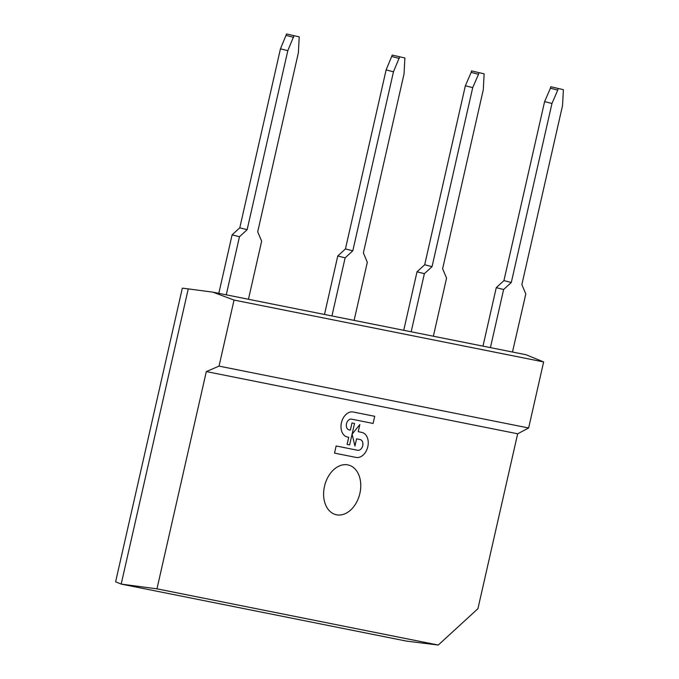 <?xml version="1.0" encoding="UTF-8"?>
<svg xmlns="http://www.w3.org/2000/svg" width="679" height="679" viewBox="0 0 679 679"><rect width="100%" height="100%" fill="white"/><g stroke="black" fill="none" stroke-linecap="round" stroke-linejoin="round"><path stroke-width="1.02" d="M248.455 299.261L261.653 241.164L257.706 231.811L298.37 52.792L299.227 36.878L286.589 33.95L299.227 36.878M218.816 293.345L232.108 234.858L239.78 227.83L280.452 48.812L286.589 33.95M293.948 35.826L287.811 50.679L247.139 229.697L239.466 236.733L226.26 294.83M239.78 227.83L247.139 229.697M232.108 234.858L239.466 236.733M280.452 48.812L287.811 50.679M286.249 35.444L293.608 37.311M471.498 70.905L484.144 73.833L471.498 70.905L471.167 72.39L478.517 74.266L472.72 87.633L432.048 266.652L424.375 273.679L411.177 331.785M433.363 336.215L446.561 278.118L442.615 268.765L483.287 89.747L484.144 73.833M403.733 330.291L417.016 271.812L424.689 264.776L432.048 266.652M417.016 271.812L424.375 273.679M424.689 264.776L465.361 85.766L472.72 87.633M465.361 85.766L471.167 72.39M478.856 72.772L478.517 74.266M354.115 320.378L367.314 262.281L363.367 252.928L404.039 73.909L404.896 57.995L392.25 55.067L404.896 57.995M399.608 56.934L393.472 71.796L352.8 250.814L345.127 257.85L331.929 315.947M324.486 314.453L337.769 255.975L345.127 257.85M337.769 255.975L345.441 248.938L386.113 69.929L392.25 55.067M391.919 56.552L399.269 58.428M345.441 248.938L352.8 250.814M386.113 69.929L393.472 71.796M482.981 346.129L496.264 287.65L503.623 289.517L490.425 347.623M550.745 86.742L563.392 89.67L550.745 86.742L550.414 88.228L557.765 90.103L551.968 103.471L511.295 282.489L503.623 289.517M512.484 352.028L525.809 293.956L521.862 284.603L562.535 105.585L563.392 89.67M558.104 88.61L557.765 90.103M496.264 287.65L503.937 280.614L511.295 282.489M503.937 280.614L544.609 101.604L551.968 103.471M544.609 101.604L550.414 88.228M206.323 371.566L156.959 588.837L121.185 584.084L406.475 641.103L438.261 645.05L477.931 608.69L517.67 433.788L528.635 427.982L543.641 361.932L525.996 354.727L212.883 292.157L234.043 300.067L219.037 366.117L206.323 371.566L517.67 433.788M156.959 588.837L438.261 645.05M324.494 486.308A25.598 18.036 -75.7 0 1 348.03 464.928A25.598 18.036 -75.7 0 1 359.887 493.387A25.598 18.036 -75.7 0 1 335.401 514.521A25.598 18.036 -75.7 0 1 324.494 486.308M121.185 584.084L115.608 581.81L182.328 288.176L188.253 288.889L121.185 584.084M188.253 288.889L212.883 292.157M234.043 300.067L543.641 361.932M219.037 366.117L528.635 427.982M352.078 434.221L354.964 445.993L356.594 438.846L360.15 439.551A5.5 3.879 -75.7 0 1 360.286 439.585A5.5 3.879 -75.7 0 1 362.713 445.772A5.5 3.879 -75.7 0 1 357.706 450.279L336.147 445.967L334.518 453.122L356.085 457.425A12.833 9.048 104.3 0 0 367.746 446.918A12.833 9.048 104.3 0 0 362.094 432.472L362.085 432.472A12.833 9.048 104.3 0 0 361.763 432.396L358.223 431.691L359.845 424.545L352.087 434.178M359.845 424.545L352.087 434.204L354.973 445.993M362.085 432.472L362.094 432.472A12.833 9.048 104.3 0 0 361.771 432.404L358.223 431.691M360.277 439.585A5.5 3.879 -75.7 0 1 362.696 445.772A5.5 3.879 -75.7 0 1 357.697 450.279L336.156 445.967L334.526 453.122M349.643 444.932L354.523 423.475L351.977 422.966L350.347 430.121L349.082 429.866A5.5 3.879 -75.7 0 1 348.955 429.841A5.5 3.879 -75.7 0 1 346.528 423.645A5.5 3.879 -75.7 0 1 351.527 419.147L373.085 423.45L374.706 416.303L352.978 411.958A12.842 9.048 104.3 0 0 341.461 422.627A12.842 9.048 104.3 0 0 347.147 436.945A12.842 9.048 104.3 0 0 347.139 436.945A12.842 9.048 104.3 0 0 347.3 436.987L348.734 437.276L347.113 444.422L349.643 444.932M347.096 444.422L348.726 437.268M374.706 416.303L352.97 411.958A12.842 9.048 104.3 0 0 341.452 422.618A12.842 9.048 104.3 0 0 347.13 436.945L347.147 436.945M354.506 423.475L351.985 422.975L350.356 430.121L349.091 429.866A5.5 3.879 -75.7 0 1 348.947 429.832"/></g></svg>
